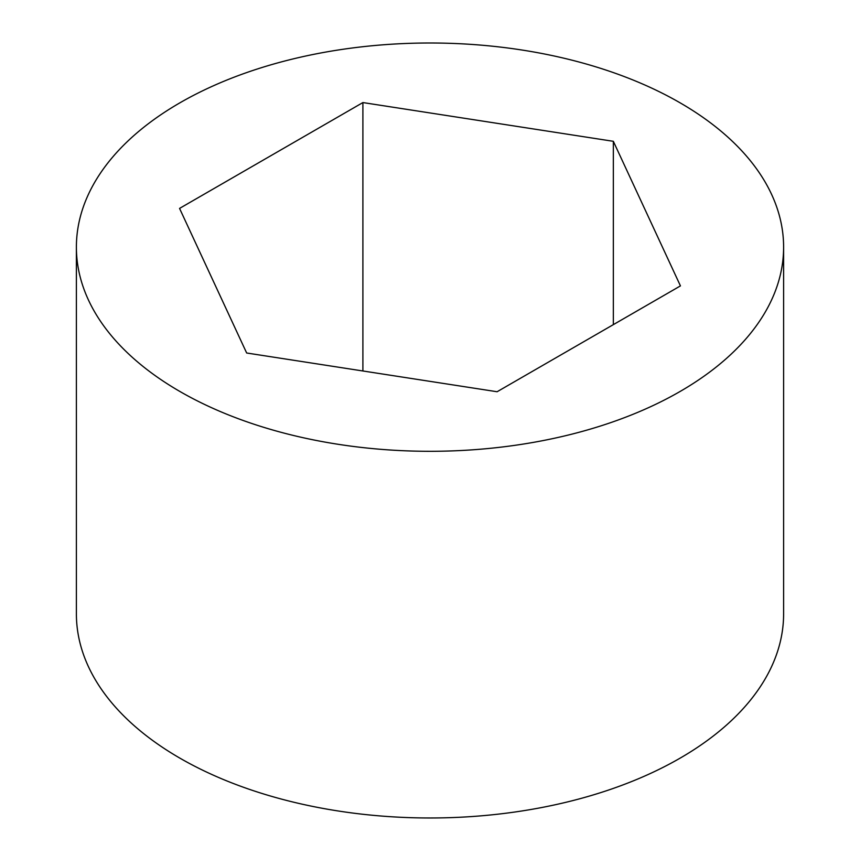 <?xml version="1.0" encoding="UTF-8"?>
<svg xmlns="http://www.w3.org/2000/svg" width="860" height="860" viewBox="0 0 860 860"><rect width="100%" height="100%" fill="white"/><g stroke="black" fill="none" stroke-linecap="round" stroke-linejoin="round"><path stroke-width="1.29" d="M179.966 391.515A353.611 204.153 0 0 0 565.321 435.762A353.611 204.153 0 0 0 783.611 247.153A353.611 204.153 0 0 0 430 43A353.611 204.153 0 0 0 76.389 247.153A353.611 204.153 0 0 0 179.966 391.515M246.659 352.998L497.101 391.741L680.443 285.896L613.341 141.309L362.898 102.566L179.557 208.41L246.659 352.998M76.389 247.153L76.389 613.825A353.611 204.153 0 0 0 179.966 758.187A353.611 204.153 0 0 0 565.321 802.445A353.611 204.153 0 0 0 783.611 613.825L783.611 247.153M613.341 141.309L613.341 324.639M362.898 102.566L362.898 370.983"/></g></svg>

